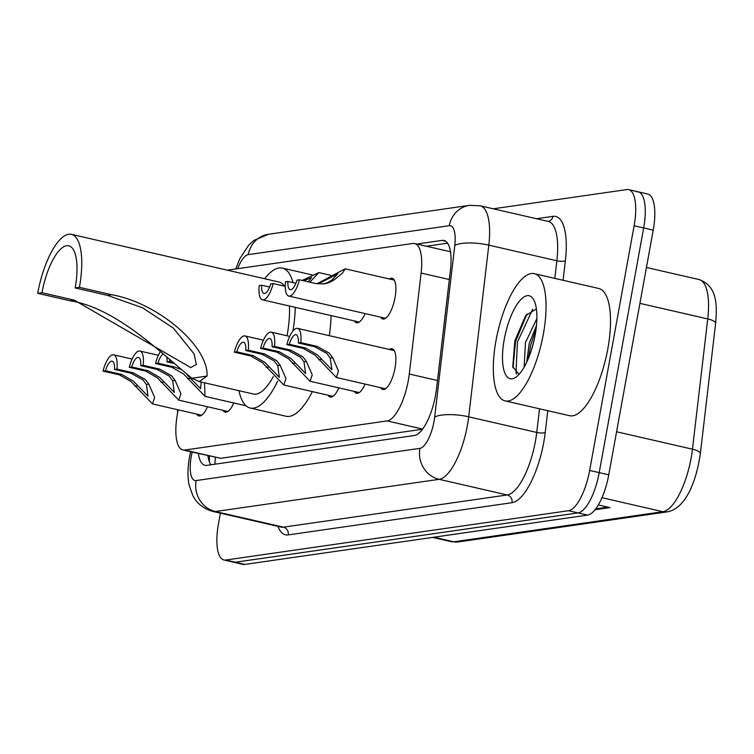 <?xml version="1.0" encoding="UTF-8"?>
<svg xmlns="http://www.w3.org/2000/svg" width="754" height="754" viewBox="0 0 754 754"><rect width="100%" height="100%" fill="white"/><g stroke="black" fill="none" stroke-linecap="round" stroke-linejoin="round"><path stroke-width="1.13" d="M389.403 278.989A20.886 7.21 102.9 0 1 392.137 278.273A20.886 7.21 102.9 0 1 395.049 297.538A20.886 7.21 102.9 0 1 382.787 318.989A20.886 7.21 102.9 0 1 380.638 317.151M389.384 349.479A20.886 7.21 102.9 0 1 392.118 348.772A20.886 7.21 102.9 0 1 395.03 368.027A20.886 7.21 102.9 0 1 382.768 389.479A20.886 7.21 102.9 0 1 380.61 387.641M178.236 409.846A39.161 13.525 -77.1 0 0 177.426 413.871A39.161 13.525 -77.1 0 0 182.883 449.987A39.161 13.525 -77.1 0 0 184.702 450.053L387.113 420.921A39.161 13.525 -77.1 0 0 409.281 374.031L421.118 273.052A39.161 13.525 -77.1 0 0 414.672 243.542A39.161 13.525 -77.1 0 0 412.853 243.476L227.34 270.168M182.883 449.987L220.602 458.3L422.504 429.243M365.124 313.589A20.886 7.21 102.9 0 1 356.529 322.769A20.886 7.21 102.9 0 1 354.371 320.931M233.787 402.975A20.886 7.21 102.9 0 1 225.182 412.155A20.886 7.21 102.9 0 1 223.033 410.317M252.043 408.442A20.886 7.21 102.9 0 1 251.45 408.376A20.886 7.21 102.9 0 1 250.884 408.168M338.838 387.858A20.886 7.21 102.9 0 1 330.243 397.038A20.886 7.21 102.9 0 1 328.084 395.2M365.106 384.078A20.886 7.21 102.9 0 1 356.501 393.258A20.886 7.21 102.9 0 1 354.352 391.42M207.52 406.755A20.886 7.21 102.9 0 1 198.924 415.935A20.886 7.21 102.9 0 1 196.766 414.097M198.359 453.54A39.161 13.525 -77.1 0 0 204.918 465.312A39.161 13.525 -77.1 0 0 206.737 465.378L414.37 435.501A39.161 13.525 -77.1 0 0 436.538 388.612L450.449 269.96A39.161 13.525 -77.1 0 0 444.002 240.441A39.161 13.525 -77.1 0 0 442.183 240.385L416.811 244.032M210.875 464.784A39.161 13.525 102.9 0 1 207.906 455.736M493.286 208.792L626.847 189.574A39.161 13.525 102.9 0 1 628.666 189.64A39.161 13.525 102.9 0 1 634.123 225.757L589.656 470.43A39.161 13.525 102.9 0 1 568.488 510.712L225.729 560.034A39.161 13.525 102.9 0 1 223.91 559.968A39.161 13.525 102.9 0 1 218.453 523.851L220.404 513.154M636.395 191.77A39.161 13.525 102.9 0 1 638.214 191.836L647.771 194.032A39.161 13.525 102.9 0 1 653.228 230.149L608.761 474.822A39.161 13.525 102.9 0 1 587.592 515.095L244.833 564.426L235.286 562.23A39.161 13.525 102.9 0 1 233.467 562.164A39.161 13.525 102.9 0 0 235.286 562.23L578.035 512.909L235.286 562.23L225.729 560.034M608.761 474.822L599.204 472.626A39.161 13.525 102.9 0 1 578.035 512.909A39.161 13.525 102.9 0 0 599.204 472.626L643.671 227.953L599.204 472.626L589.656 470.43M638.214 191.836A39.161 13.525 102.9 0 1 643.671 227.953A39.161 13.525 102.9 0 0 638.214 191.836L628.666 189.64M426.368 246.228L447.593 243.174M595.717 509.647L595.189 509.525A10.443 9.717 81.8 0 0 595.717 509.647L609.939 507.602L598.308 504.926M244.833 564.426A39.161 13.525 102.9 0 1 243.014 564.36L223.91 559.968M177.567 413.088A65.268 22.535 102.9 0 1 177.633 409.705M37.7 293.334L41.97 292.712A45.683 15.777 102.9 0 1 68.784 245.804A45.683 15.777 102.9 0 1 75.155 287.943L79.415 287.331L111.667 294.739C156.53 302.345 208.556 345.492 207.067 376.058L199.254 381.581L191.94 378.235C160.168 352.533 116.823 308.226 69.952 300.742L37.7 293.334A57.436 19.83 102.9 0 1 71.423 234.353A57.436 19.83 102.9 0 1 79.415 287.331M41.97 292.712L74.212 300.12L190.724 367.566L196.37 364.54L194.032 353.805L173.335 328.065L142.44 307.755L107.398 295.351L75.155 287.943M199.254 381.581L253.448 394.031A57.436 19.83 -77.1 0 0 273.334 376.538M287.029 335.775A57.436 19.83 -77.1 0 0 287.161 335.049A57.436 19.83 -77.1 0 0 289.404 306.001M277.698 381.043A71.79 24.788 102.9 0 1 250.224 408.018A71.79 24.788 102.9 0 1 238.952 390.695M312.373 391.59A71.79 24.788 102.9 0 1 286.049 416.255L250.224 408.018M284.494 286.162A57.436 19.83 -77.1 0 0 279.159 282.081L71.423 234.353M264.663 278.744A71.79 24.788 102.9 0 1 282.373 268.085A71.79 24.788 102.9 0 1 292.995 282.599M295.276 307.359A71.79 24.788 102.9 0 1 292.957 330.921M331.091 315.587A71.79 24.788 102.9 0 1 329.319 335.681M543.389 333.862A65.268 22.535 102.9 0 1 505.067 400.883A65.268 22.535 102.9 0 1 495.981 340.685A65.268 22.535 102.9 0 1 534.294 273.664A65.268 22.535 102.9 0 1 543.389 333.862M534.294 273.664L598.77 288.48A65.268 22.535 102.9 0 1 607.856 348.678A65.268 22.535 102.9 0 1 569.543 415.699L505.067 400.883M536.462 325.577L529.233 343.475L526.707 362.203M536.876 318.593L525.444 342.599L524.143 367.151M536.377 308.857L525.613 315.69L514.85 340.817L512.767 366.755L519.035 374.37M504.228 339.498A42.563 14.694 102.9 0 1 533.813 299.913A42.563 14.694 102.9 0 1 535.142 335.049A42.563 14.694 102.9 0 1 516.094 377.057A42.563 14.694 102.9 0 1 504.228 339.498M536.094 328.867L530.712 345.03L528.271 358.687M526.952 313.956L515.548 341.553L512.993 367.858M534.237 339.554L531.938 348.376M532.701 309.215L517.442 341.986L515.99 372.928L516.49 374.041M105.447 370.742L121.828 374.502L133.486 381.251L148.038 396.208L146.417 384.54L142.968 379.884L130.866 373.202L114.495 369.441A13.054 4.505 -77.1 0 0 112.195 361.194A13.054 4.505 -77.1 0 0 105.447 370.742L103.006 371.091L119.377 374.851L131.121 381.59L152.496 403.927L201.657 415.228M103.006 371.091A19.576 6.758 -77.1 0 1 113.656 354.832A19.576 6.758 -77.1 0 1 116.936 369.083L133.317 372.853L145.343 379.545L148.858 384.191L154.645 397.481L152.496 403.927M116.936 369.083L114.495 369.441M131.714 366.962L148.086 370.723L159.754 377.471L174.297 392.429L172.685 380.761L169.235 376.105L157.134 369.422L140.753 365.662A13.054 4.505 -77.1 0 0 138.463 357.415A13.054 4.505 -77.1 0 0 131.714 366.962L129.264 367.311L145.645 371.072L157.379 377.811L178.755 400.148L227.925 411.448M129.264 367.311A19.576 6.758 -77.1 0 1 139.924 351.053A19.576 6.758 -77.1 0 1 143.203 365.304L159.575 369.074L171.601 375.765L175.117 380.412L180.913 393.701L178.755 400.148M143.203 365.304L140.753 365.662M187.105 374.842L200.564 388.649L201.252 382.042M204.513 382.787L205.022 396.368L183.646 374.031L171.903 367.292L155.531 363.532A19.576 6.758 -77.1 0 1 160.423 351.515M172.28 362.174L169.462 361.524A19.576 6.758 -77.1 0 0 169.622 359.771M169.462 361.524L167.02 361.882A13.054 4.505 -77.1 0 0 166.87 357.283M163.184 353.965A13.054 4.505 -77.1 0 0 157.972 363.183L155.531 363.532M157.972 363.183L174.353 366.944L180.206 369.196M173.646 363.4L167.02 361.882M236.765 351.845L253.146 355.605L264.805 362.344L279.357 377.311L277.736 365.643L274.286 360.987L262.185 354.305L245.813 350.544A13.054 4.505 -77.1 0 0 243.514 342.297A13.054 4.505 -77.1 0 0 236.765 351.845L234.324 352.193L250.696 355.954L262.439 362.693L283.815 385.03L332.976 396.331M234.324 352.193A19.576 6.758 -77.1 0 1 244.975 335.935A19.576 6.758 -77.1 0 1 248.254 350.186L264.635 353.946L276.661 360.638L280.177 365.294L285.964 378.583L283.815 385.03M248.254 350.186L245.813 350.544M263.033 348.065L279.404 351.826L291.072 358.565L305.615 373.532L304.003 361.863L300.554 357.207L288.452 350.525L272.071 346.765A13.054 4.505 -77.1 0 0 269.781 338.508A13.054 4.505 -77.1 0 0 263.033 348.065L260.582 348.414L276.963 352.175L288.697 358.913L310.073 381.251L359.243 392.551M260.582 348.414A19.576 6.758 -77.1 0 1 271.242 332.156A19.576 6.758 -77.1 0 1 274.522 346.406L290.893 350.167L302.919 356.859L306.435 361.515L312.231 374.804L310.073 381.251M274.522 346.406L272.071 346.765M289.291 344.286L305.672 348.046L317.34 354.785L331.883 369.752L330.261 358.084L326.821 353.428L314.71 346.746L298.339 342.985A13.054 4.505 -77.1 0 0 296.049 334.729A13.054 4.505 -77.1 0 0 289.291 344.286L286.85 344.635L303.221 348.395L314.965 355.134L336.341 377.471L385.501 388.772M286.85 344.635A19.576 6.758 -77.1 0 1 297.51 328.376A19.576 6.758 -77.1 0 1 300.78 342.627L317.161 346.388L329.187 353.079L332.702 357.735L338.489 371.025L336.341 377.471M300.78 342.627L298.339 342.985M308.207 281.798L311.487 277.595L303.834 280.799M285.229 286.341L273.155 283.561A19.576 6.758 -77.1 0 1 262.496 299.828L359.262 322.052M269.621 287.048L261.666 285.219L259.216 285.568A19.576 6.758 -77.1 0 0 262.496 299.828M302.194 280.422L318.867 272.59L309.856 282.175M261.666 285.219A13.054 4.505 -77.1 0 0 263.957 293.466A13.054 4.505 -77.1 0 0 270.705 283.909L273.155 283.561M323.08 284.013L326.84 282.929L331.609 280.309L337.745 273.815L318.537 283.806M316.953 283.777L345.125 268.81L342.58 273.023L334.05 279.96L329.206 282.59L324.239 283.881L315.794 283.542L299.413 279.781A19.576 6.758 -77.1 0 1 288.763 296.049L385.53 318.273M295.888 283.268L287.924 281.44L285.483 281.789A19.576 6.758 -77.1 0 0 288.763 296.049M287.924 281.44A13.054 4.505 -77.1 0 0 290.224 289.687A13.054 4.505 -77.1 0 0 296.972 280.13L299.413 279.781M215.465 457.471A39.161 36.428 81.8 0 0 214.965 464.2M220.602 458.3L184.702 450.053M449.327 279.527L421.118 273.052M437.48 380.516L409.281 374.031M422.626 429.073L387.113 420.921M192.195 452.127A26.107 9.01 -77.1 0 0 191.28 456.434A26.107 9.01 -77.1 0 0 196.125 480.562L419.893 448.357A26.107 9.01 -77.1 0 0 434.002 421.505A26.107 9.01 -77.1 0 0 434.662 417.103L454.794 245.427A26.107 9.01 -77.1 0 0 449.28 225.71L248.254 254.635A26.107 9.01 -77.1 0 0 237.68 268.688M454.794 245.427A26.107 7.408 -173.3 0 1 488.809 245.144L556.867 260.771A52.215 18.03 -77.1 0 0 548.271 221.431L480.213 205.795A52.215 18.03 102.9 0 1 488.809 245.144L468.686 416.811A52.215 18.03 102.9 0 1 467.357 425.624A52.215 18.03 102.9 0 1 439.139 479.327L215.371 511.532A52.215 18.03 102.9 0 1 212.948 511.448L280.997 527.074A52.215 18.03 -77.1 0 0 283.429 527.169L507.188 494.963A52.215 18.03 -77.1 0 0 535.415 441.26A52.215 18.03 -77.1 0 0 536.735 432.447L539.506 408.8M547.781 410.694L545.246 432.381A58.737 20.283 102.9 0 1 512.004 502.701L288.235 534.906A6.522 6.07 81.8 0 0 283.429 527.169L215.371 511.532A26.107 24.288 -98.2 0 1 196.125 480.562M545.246 432.381A6.522 1.857 6.7 0 1 536.735 432.447L468.686 416.811A26.107 7.408 -173.3 0 0 434.662 417.103M288.235 534.906A58.737 20.283 102.9 0 1 277.915 526.367M536.462 218.717L552.974 216.341A58.737 20.283 102.9 0 1 565.368 260.705L563.078 280.281M568.488 510.712L587.592 515.095M634.123 225.757L653.228 230.149M419.893 448.357A26.107 24.288 -98.2 0 0 439.139 479.327L507.188 494.963A6.522 6.07 81.8 0 1 512.004 502.701M554.803 278.377L556.867 260.771A6.522 1.857 6.7 0 0 565.368 260.705M548.13 221.393A6.522 6.07 81.8 0 0 552.974 216.341M449.28 225.71A26.107 24.288 -98.2 0 1 469.44 205.352L268.415 234.287L253.909 240.422L248.641 245.238L239.857 258.603L235.71 268.971M248.254 254.635A26.107 24.288 -98.2 0 1 268.415 234.287M445.671 241.176L442.183 240.385M700.268 453.908A13.054 3.704 -173.3 0 0 700.353 453.597A13.054 3.704 -173.3 0 0 692.455 449.196L707.733 318.923A52.215 18.03 -77.1 0 0 699.137 279.574C716.884 286.039 717.299 303.57 715.621 323.334A13.054 3.704 -173.3 0 0 707.733 318.923L639.92 303.344M715.537 323.636A13.054 3.704 -173.3 0 0 715.621 323.334L700.353 453.597C696.404 481.127 685.735 508.78 667.083 511.891A13.054 12.139 -98.2 0 1 662.907 511.712A52.215 18.03 -77.1 0 0 692.455 449.196L616.584 431.769M433.899 537.216L453.842 541.796A13.054 12.139 81.8 0 0 458.017 541.975L451.42 541.711A52.215 18.03 -77.1 0 0 453.842 541.796L662.907 511.712L601.946 497.706M607.875 507.122L595.688 508.884M191.94 378.235L207.067 376.058M107.398 295.351L111.667 294.739M69.952 300.742L74.212 300.12M148.858 384.191L146.417 384.54M137.332 385.85L134.891 386.199M121.828 374.502L119.377 374.851M133.317 372.853L130.866 373.202M175.117 380.412L172.685 380.761M163.599 382.071L161.158 382.419M148.086 370.723L145.645 371.072M159.575 369.074L157.134 369.422M189.857 378.291L187.426 378.64M174.353 366.944L171.903 367.292M280.177 365.294L277.736 365.643M268.65 366.953L266.209 367.302M253.146 355.605L250.696 355.954M264.635 353.946L262.185 354.305M306.435 361.515L304.003 361.863M294.918 363.174L292.477 363.522M279.404 351.826L276.963 352.175M290.893 350.167L288.452 350.525M332.702 357.735L330.261 358.084M321.176 359.394L318.744 359.743M305.672 348.046L303.221 348.395M317.161 346.388L314.71 346.746M320.082 281.968L322.524 281.619M331.609 280.309L334.05 279.96M209.358 456.066L209.442 461.985M450.496 251.77L414.672 243.542M190.743 451.26L189.471 457.254C187.576 468.234 187.482 477.565 189.179 485.246L192.722 495.359C194.56 499.299 200.046 507.894 212.948 511.448M480.213 205.795L469.44 205.352M667.083 511.891L458.017 541.975M699.137 279.574L646.442 267.472M451.42 541.711L432.645 537.395M282.373 268.085L312.109 274.908M113.656 354.832L132.12 359.074M139.924 351.053L158.387 355.294M205.022 396.368L246.049 405.793M244.975 335.935L263.438 340.177M271.242 332.156L289.706 336.397M297.51 328.376L394.276 350.601M318.867 272.59L330.686 275.314M345.125 268.81L394.295 280.111"/></g></svg>
